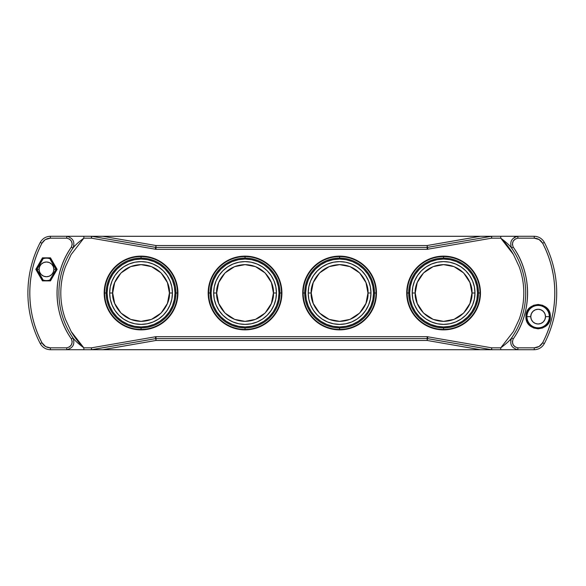 <?xml version="1.0" encoding="UTF-8"?>
<svg xmlns="http://www.w3.org/2000/svg" width="586" height="586" viewBox="0 0 586 586"><rect width="100%" height="100%" fill="white"/><g stroke="black" fill="none" stroke-linecap="round" stroke-linejoin="round"><path stroke-width="0.88" d="M474.975 293A31.388 31.388 0 0 1 443.587 324.388A31.388 31.388 0 0 0 474.975 293L471.95 293C473.092 301.299 464.581 320.974 443.587 321.362C422.594 320.974 414.082 301.299 415.225 293L412.2 293A31.388 31.388 0 0 0 443.587 324.388A31.388 31.388 0 0 1 412.2 293A31.388 31.388 0 0 1 443.587 261.612L449.711 262.213L455.6 264L461.028 266.901L465.782 270.805L469.686 275.559L472.587 280.987L474.374 286.876L474.975 293L474.374 299.124L472.587 305.013L469.686 310.441L465.782 315.195L461.028 319.099L455.6 322L449.711 323.787L443.587 324.388L437.464 323.787L431.574 322L426.154 319.099L421.393 315.195L417.488 310.441L414.588 305.013L412.8 299.124L412.2 293L412.8 286.876L414.588 280.987L417.488 275.559L421.393 270.805L426.154 266.901L431.574 264L437.464 262.213L443.587 261.612A31.388 31.388 0 0 0 412.2 293L415.225 293L417.217 282.562L423.532 272.944L433.149 266.63L443.587 264.638L454.025 266.63L463.643 272.944L469.957 282.562L471.95 293L469.957 303.438L463.643 313.056L454.025 319.37L443.587 321.362L433.149 319.37L423.532 313.056L417.217 303.438L415.225 293C414.082 284.701 422.594 265.026 443.587 264.638C464.581 265.026 473.092 284.701 471.95 293L474.975 293A31.388 31.388 0 0 0 443.587 261.612A31.388 31.388 0 0 1 474.975 293A31.388 31.388 0 0 0 443.587 261.612M477.531 293L478.491 293A34.904 34.904 0 0 1 443.587 327.904A34.904 34.904 0 0 1 408.691 293L409.651 293A33.944 33.944 0 0 0 443.587 326.944L450.209 326.292L456.575 324.358L462.442 321.223L467.591 316.997L471.811 311.855L474.946 305.987L476.879 299.622L477.531 293L476.879 286.378L474.946 280.013L471.811 274.145L467.591 269.003L462.442 264.777L456.575 261.642L450.209 259.708L443.587 259.056A33.944 33.944 0 0 1 477.531 293A33.944 33.944 0 0 1 443.587 326.944A33.944 33.944 0 0 1 409.651 293A33.944 33.944 0 0 1 443.587 259.056L436.966 259.708L430.6 261.642L424.733 264.777L419.591 269.003L415.371 274.145L412.229 280.013L410.303 286.378L409.651 293L410.303 299.622L412.229 305.987L415.371 311.855L419.591 316.997L424.733 321.223L430.6 324.358L436.966 326.292L443.587 326.944A33.944 33.944 0 0 1 409.651 293L408.691 293A34.904 34.904 0 0 1 443.587 258.096A34.904 34.904 0 0 1 478.491 293A34.904 34.904 0 0 1 443.587 327.904L443.587 329.42A36.42 36.42 0 0 0 480.007 293L480.461 293A36.874 36.874 0 0 0 443.587 256.126A36.874 36.874 0 0 0 406.713 293L407.167 293A36.42 36.42 0 0 1 443.587 256.58A36.42 36.42 0 0 1 480.007 293L477.531 293M376.014 293A36.42 36.42 0 0 1 339.594 329.42A36.42 36.42 0 0 1 303.174 293A36.42 36.42 0 0 0 339.594 329.42L339.594 327.904A34.904 34.904 0 0 1 304.691 293A34.904 34.904 0 0 1 339.594 258.096L339.594 256.58A36.42 36.42 0 0 0 303.174 293L302.72 293A36.874 36.874 0 0 1 339.594 256.126A36.874 36.874 0 0 1 376.461 293L374.491 293A34.904 34.904 0 0 1 339.594 327.904A34.904 34.904 0 0 1 304.691 293L305.65 293A33.944 33.944 0 0 0 339.594 326.944L346.216 326.292L352.582 324.358L358.449 321.223L363.591 316.997L367.81 311.855L370.945 305.987L372.879 299.622L373.531 293L374.491 293A34.904 34.904 0 0 1 339.594 327.904L339.594 329.42A36.42 36.42 0 0 0 376.014 293L376.461 293A36.874 36.874 0 0 0 339.594 256.126A36.874 36.874 0 0 0 302.72 293L303.174 293A36.42 36.42 0 0 1 339.594 256.58A36.42 36.42 0 0 1 376.014 293A36.42 36.42 0 0 0 339.594 256.58L339.594 258.096A34.904 34.904 0 0 1 374.491 293L373.531 293L372.879 286.378L370.945 280.013L367.81 274.145L363.591 269.003L358.449 264.777L352.582 261.642L346.216 259.708L339.594 259.056A33.944 33.944 0 0 1 373.531 293A33.944 33.944 0 0 1 339.594 326.944A33.944 33.944 0 0 1 305.65 293A33.944 33.944 0 0 1 339.594 259.056L332.973 259.708L326.6 261.642L320.732 264.777L315.59 269.003L311.371 274.145L308.236 280.013L306.302 286.378L305.65 293L306.302 299.622L308.236 305.987L311.371 311.855L315.59 316.997L320.732 321.223L326.6 324.358L332.973 326.292L339.594 326.944A33.944 33.944 0 0 1 305.65 293L304.691 293A34.904 34.904 0 0 1 339.594 258.096A34.904 34.904 0 0 1 374.491 293M370.982 293L370.374 299.124L368.587 305.013L365.686 310.441L361.789 315.195L357.028 319.099L351.6 322L345.718 323.787L339.594 324.388A31.388 31.388 0 0 0 370.982 293L367.957 293C369.092 301.299 360.588 320.974 339.594 321.362C318.601 320.974 310.089 301.299 311.225 293L308.199 293A31.388 31.388 0 0 0 339.594 324.388A31.388 31.388 0 0 1 308.199 293A31.388 31.388 0 0 1 339.594 261.612A31.388 31.388 0 0 0 308.199 293L311.225 293L313.217 282.562L319.538 272.944L329.149 266.63L339.594 264.638L350.032 266.63L359.65 272.944L365.964 282.562L367.957 293L365.964 303.438L359.65 313.056L350.032 319.37L339.594 321.362L329.149 319.37L319.538 313.056L313.217 303.438L311.225 293C310.089 284.701 318.601 265.026 339.594 264.638C360.588 265.026 369.092 284.701 367.957 293L370.982 293A31.388 31.388 0 0 0 339.594 261.612A31.388 31.388 0 0 1 370.982 293A31.388 31.388 0 0 0 339.594 261.612L345.718 262.213L351.6 264L357.028 266.901L361.789 270.805L365.686 275.559L368.587 280.987L370.374 286.876L370.982 293A31.388 31.388 0 0 1 339.594 324.388L333.471 323.787L327.581 322L322.154 319.099L317.4 315.195L313.495 310.441L310.595 305.013L308.807 299.124L308.199 293L308.807 286.876L310.595 280.987L313.495 275.559L317.4 270.805L322.154 266.901L327.581 264L333.471 262.213L339.594 261.612M177.47 293A36.42 36.42 0 0 1 141.05 329.42A36.42 36.42 0 0 1 104.63 293A36.42 36.42 0 0 0 141.05 329.42L141.05 327.904A34.904 34.904 0 0 1 106.147 293A34.904 34.904 0 0 1 141.05 258.096L141.05 256.58A36.42 36.42 0 0 0 104.63 293L104.176 293A36.874 36.874 0 0 1 141.05 256.126A36.874 36.874 0 0 1 177.924 293L175.954 293A34.904 34.904 0 0 1 141.05 327.904A34.904 34.904 0 0 1 106.147 293L107.106 293A33.944 33.944 0 0 0 141.05 326.944L147.672 326.292L154.037 324.358L159.905 321.223L165.047 316.997L169.273 311.855L172.409 305.987L174.342 299.622L174.994 293L175.954 293A34.904 34.904 0 0 1 141.05 327.904L141.05 329.42A36.42 36.42 0 0 0 177.47 293L177.924 293A36.874 36.874 0 0 0 141.05 256.126A36.874 36.874 0 0 0 104.176 293L104.63 293A36.42 36.42 0 0 1 141.05 256.58A36.42 36.42 0 0 1 177.47 293A36.42 36.42 0 0 0 141.05 256.58L141.05 258.096A34.904 34.904 0 0 1 175.954 293L174.994 293L174.342 286.378L172.409 280.013L169.273 274.145L165.047 269.003L159.905 264.777L154.037 261.642L147.672 259.708L141.05 259.056A33.944 33.944 0 0 1 174.994 293A33.944 33.944 0 0 1 141.05 326.944A33.944 33.944 0 0 1 107.106 293A33.944 33.944 0 0 1 141.05 259.056L134.428 259.708L128.063 261.642L122.196 264.777L117.054 269.003L112.827 274.145L109.692 280.013L107.758 286.378L107.106 293L107.758 299.622L109.692 305.987L112.827 311.855L117.054 316.997L122.196 321.223L128.063 324.358L134.428 326.292L141.05 326.944A33.944 33.944 0 0 1 107.106 293L106.147 293A34.904 34.904 0 0 1 141.05 258.096A34.904 34.904 0 0 1 175.954 293M172.438 293L171.837 299.124L170.05 305.013L167.149 310.441L163.245 315.195L158.491 319.099L153.063 322L147.174 323.787L141.05 324.388A31.388 31.388 0 0 0 172.438 293L169.413 293C170.555 301.299 162.044 320.974 141.05 321.362C120.057 320.974 111.545 301.299 112.688 293L109.663 293A31.388 31.388 0 0 0 141.05 324.388A31.388 31.388 0 0 1 109.663 293A31.388 31.388 0 0 1 141.05 261.612A31.388 31.388 0 0 0 109.663 293L112.688 293L114.68 282.562L120.994 272.944L130.612 266.63L141.05 264.638L151.488 266.63L161.106 272.944L167.42 282.562L169.413 293L167.42 303.438L161.106 313.056L151.488 319.37L141.05 321.362L130.612 319.37L120.994 313.056L114.68 303.438L112.688 293C111.545 284.701 120.057 265.026 141.05 264.638C162.044 265.026 170.555 284.701 169.413 293L172.438 293A31.388 31.388 0 0 0 141.05 261.612A31.388 31.388 0 0 1 172.438 293A31.388 31.388 0 0 0 141.05 261.612L147.174 262.213L153.063 264L158.491 266.901L163.245 270.805L167.149 275.559L170.05 280.987L171.837 286.876L172.438 293A31.388 31.388 0 0 1 141.05 324.388L134.927 323.787L129.037 322L123.609 319.099L118.855 315.195L114.951 310.441L112.051 305.013L110.263 299.124L109.663 293L110.263 286.876L112.051 280.987L114.951 275.559L118.855 270.805L123.609 266.901L129.037 264L134.927 262.213L141.05 261.612M281.47 293A36.42 36.42 0 0 1 245.051 329.42A36.42 36.42 0 0 1 208.631 293A36.42 36.42 0 0 0 245.051 329.42L245.051 327.904A34.904 34.904 0 0 1 210.147 293A34.904 34.904 0 0 1 245.051 258.096L245.051 256.58A36.42 36.42 0 0 0 208.631 293L208.177 293A36.874 36.874 0 0 1 245.051 256.126A36.874 36.874 0 0 1 281.917 293L279.947 293A34.904 34.904 0 0 1 245.051 327.904A34.904 34.904 0 0 1 210.147 293L211.107 293A33.944 33.944 0 0 0 245.051 326.944L251.672 326.292L258.038 324.358L263.905 321.223L269.047 316.997L273.266 311.855L276.402 305.987L278.335 299.622L278.987 293L279.947 293A34.904 34.904 0 0 1 245.051 327.904L245.051 329.42A36.42 36.42 0 0 0 281.47 293L281.917 293A36.874 36.874 0 0 0 245.051 256.126A36.874 36.874 0 0 0 208.177 293L208.631 293A36.42 36.42 0 0 1 245.051 256.58A36.42 36.42 0 0 1 281.47 293A36.42 36.42 0 0 0 245.051 256.58L245.051 258.096A34.904 34.904 0 0 1 279.947 293L278.987 293L278.335 286.378L276.402 280.013L273.266 274.145L269.047 269.003L263.905 264.777L258.038 261.642L251.672 259.708L245.051 259.056A33.944 33.944 0 0 1 278.987 293A33.944 33.944 0 0 1 245.051 326.944A33.944 33.944 0 0 1 211.107 293A33.944 33.944 0 0 1 245.051 259.056L238.429 259.708L232.056 261.642L226.189 264.777L221.047 269.003L216.827 274.145L213.692 280.013L211.758 286.378L211.107 293L211.758 299.622L213.692 305.987L216.827 311.855L221.047 316.997L226.189 321.223L232.056 324.358L238.429 326.292L245.051 326.944A33.944 33.944 0 0 1 211.107 293L210.147 293A34.904 34.904 0 0 1 245.051 258.096A34.904 34.904 0 0 1 279.947 293M276.438 293L275.83 299.124L274.05 305.013L271.15 310.441L267.245 315.195L262.484 319.099L257.056 322L251.174 323.787L245.051 324.388A31.388 31.388 0 0 0 276.438 293L273.413 293C274.548 301.299 266.044 320.974 245.051 321.362C224.057 320.974 215.545 301.299 216.688 293L213.656 293A31.388 31.388 0 0 0 245.051 324.388A31.388 31.388 0 0 1 213.656 293A31.388 31.388 0 0 1 245.051 261.612A31.388 31.388 0 0 0 213.656 293L216.688 293L218.673 282.562L224.995 272.944L234.605 266.63L245.051 264.638L255.489 266.63L265.106 272.944L271.421 282.562L273.413 293L271.421 303.438L265.106 313.056L255.489 319.37L245.051 321.362L234.605 319.37L224.995 313.056L218.673 303.438L216.688 293C215.545 284.701 224.057 265.026 245.051 264.638C266.044 265.026 274.548 284.701 273.413 293L276.438 293A31.388 31.388 0 0 0 245.051 261.612A31.388 31.388 0 0 1 276.438 293A31.388 31.388 0 0 0 245.051 261.612L251.174 262.213L257.056 264L262.484 266.901L267.245 270.805L271.15 275.559L274.05 280.987L275.83 286.876L276.438 293A31.388 31.388 0 0 1 245.051 324.388L238.927 323.787L233.038 322L227.61 319.099L222.856 315.195L218.952 310.441L216.051 305.013L214.264 299.124L213.656 293L214.264 286.876L216.051 280.987L218.952 275.559L222.856 270.805L227.61 266.901L233.038 264L238.927 262.213L245.051 261.612M549.58 316.638L550.335 316.638C551.045 332.372 525.217 332.379 525.928 316.638L526.682 316.638A11.449 11.449 0 0 0 538.131 328.079A11.449 11.449 0 0 0 549.58 316.638L549.324 316.638A11.193 11.193 0 0 1 538.131 327.823A11.193 11.193 0 0 1 526.946 316.638L526.682 316.638A11.449 11.449 0 0 0 538.131 328.079A11.449 11.449 0 0 0 549.58 316.638A11.449 11.449 0 0 0 538.131 305.189A11.449 11.449 0 0 0 526.682 316.638L526.946 316.638A11.193 11.193 0 0 0 538.131 327.823A11.193 11.193 0 0 0 549.324 316.638L545.507 316.638A7.376 7.376 0 0 1 538.131 324.007A7.376 7.376 0 0 1 530.755 316.638L526.946 316.638L530.755 316.638L531.319 313.81L532.916 311.422L535.311 309.826L538.131 309.262L540.951 309.826L543.347 311.422L544.943 313.81L545.507 316.638L544.943 319.458L543.347 321.853L540.951 323.45L538.131 324.007L535.311 323.45L532.916 321.853L531.319 319.458L530.755 316.638A7.376 7.376 0 0 1 538.131 309.262A7.376 7.376 0 0 1 545.507 316.638L549.324 316.638A11.193 11.193 0 0 0 538.131 305.445A11.193 11.193 0 0 0 526.946 316.638A11.193 11.193 0 0 1 538.131 305.445A11.193 11.193 0 0 1 549.324 316.638L549.58 316.638A11.449 11.449 0 0 0 538.131 305.189A11.449 11.449 0 0 0 526.682 316.638L525.928 316.638C525.217 300.896 551.045 300.889 550.335 316.638L549.58 316.638M480.007 293A36.42 36.42 0 0 1 443.587 329.42A36.42 36.42 0 0 1 407.167 293L406.713 293A36.874 36.874 0 0 0 443.587 329.874A36.874 36.874 0 0 0 480.461 293A36.874 36.874 0 0 1 443.587 329.874A36.874 36.874 0 0 1 406.713 293A36.874 36.874 0 0 1 443.587 256.126A36.874 36.874 0 0 1 480.461 293L480.007 293A36.42 36.42 0 0 0 443.587 256.58L443.587 258.096L443.587 256.58A36.42 36.42 0 0 0 407.167 293L408.691 293A34.904 34.904 0 0 1 443.587 258.096A34.904 34.904 0 0 1 478.491 293M376.461 293A36.874 36.874 0 0 1 339.594 329.874A36.874 36.874 0 0 0 376.461 293M177.924 293A36.874 36.874 0 0 1 141.05 329.874A36.874 36.874 0 0 0 177.924 293M281.917 293A36.874 36.874 0 0 1 245.051 329.874A36.874 36.874 0 0 0 281.917 293M506.136 236.275L517.863 236.275L517.863 238.165L515.072 239.081L513.109 241.351L512.362 244.252L513.204 247.072C517.885 253.819 521.452 261.107 523.899 268.937C526.353 276.76 527.583 284.789 527.583 293C527.583 301.204 526.353 309.225 523.899 317.063C521.452 324.893 517.885 332.181 513.204 338.928L511.651 337.851A78.671 78.671 0 0 0 525.693 293A78.671 78.671 0 0 1 511.651 337.851C509.417 344.063 511.483 348.025 517.863 349.725L506.136 349.725M551.726 267.399C549.668 258.99 546.643 250.947 542.643 243.256L539.142 239.564L534.256 238.165L517.863 238.165L534.256 238.165L534.256 236.275L534.256 238.165C537.992 238.348 540.79 240.04 542.643 243.256L544.321 242.384C542.079 238.517 538.724 236.48 534.256 236.275L517.863 236.275L534.256 236.275C538.724 236.48 542.079 238.517 544.321 242.384A109.677 109.677 0 0 1 544.321 343.616C542.079 347.483 538.724 349.52 534.256 349.725L517.863 349.725L517.863 347.835L534.256 347.835L534.256 349.725C538.724 349.52 542.079 347.483 544.321 343.616L542.643 342.744C540.761 345.974 537.963 347.674 534.256 347.835L534.256 349.725L517.863 349.725L517.863 347.835L534.256 347.835L539.142 346.436L542.643 342.744L544.321 343.616A109.677 109.677 0 0 0 544.321 242.384L542.643 243.256C558.824 273.83 558.817 312.177 542.643 342.744C546.643 335.06 549.668 327.01 551.726 318.601C553.777 310.199 554.81 301.665 554.81 293C554.81 284.349 553.785 275.816 551.726 267.399L553.213 274.512M43.144 280.049L36.676 269.362L39.094 269.362A7.376 7.376 0 0 1 46.47 261.993A7.376 7.376 0 0 1 53.846 269.362L53.282 272.19L51.685 274.578L49.29 276.174L46.47 276.739L43.65 276.174L41.254 274.578L39.658 272.19L39.094 269.362L39.658 266.542L41.254 264.147L43.65 262.55L46.47 261.993L49.29 262.55L51.685 264.147L53.282 266.542L53.846 269.362L55.941 269.362L49.964 258.463L56.256 269.362L53.846 269.362A7.376 7.376 0 0 1 46.47 276.739A7.376 7.376 0 0 1 39.094 269.362L36.991 269.362L43.144 280.049A11.193 11.193 0 0 0 49.795 280.049L56.256 269.362L49.795 280.049A11.193 11.193 0 0 1 43.144 280.049L42.968 280.262A11.449 11.449 0 0 0 49.964 280.262L55.209 270.629M427.436 247.124L427.157 245.534L427.157 246.853L427.157 245.534L480.278 236.275L102.872 236.275L491.551 236.283L102.872 236.312L480.278 236.312L427.157 245.534L427.436 247.124M155.993 247.145L155.993 245.534L155.766 246.838L155.993 245.534L427.157 245.534L155.993 245.534L155.993 247.145M155.832 338.576L155.766 339.162L155.993 338.569L427.157 338.569L427.157 340.466L155.993 340.466L155.854 338.862L155.993 340.466L102.872 349.725L480.278 349.725L83.842 349.725L83.842 347.835L91.438 347.835L155.993 336.679L427.157 336.679L491.713 347.835L500.759 347.835L513.431 331.53L519.13 319.37C522.243 310.858 523.796 302.068 523.796 293C523.803 283.939 522.243 275.149 519.13 266.63L513.431 254.47L500.759 238.165L491.713 238.165L427.157 249.321L155.993 249.321L91.438 238.165L83.842 238.165L71.17 254.47L65.471 266.63C62.358 275.142 60.805 283.932 60.805 293C60.798 302.061 62.358 310.851 65.471 319.37L71.17 331.53L83.842 347.835C78.37 343.762 74.744 340.437 72.95 337.851L71.397 338.928L72.239 341.748L71.492 344.649L69.529 346.919L66.738 347.835L66.738 349.725L50.345 349.725C45.876 349.52 42.522 347.483 40.28 343.616C42.522 347.483 45.876 349.52 50.345 349.725L50.345 347.835C46.624 347.666 43.825 345.967 41.958 342.744L40.881 340.613M483.809 236.275L491.713 236.275L427.157 247.431L155.993 247.431L91.768 236.305L102.872 236.312L155.993 245.534L102.872 236.312L91.606 236.283L91.665 236.869L91.438 236.275L99.342 236.275M99.342 349.725L91.438 349.725L155.993 338.569L427.157 338.569L491.39 349.695L491.713 349.153L491.39 349.695L480.278 349.688L427.157 340.466L427.48 338.598L491.713 349.725L102.872 349.688L491.713 349.725L491.713 347.835L500.759 347.835C506.231 343.762 509.857 340.437 511.651 337.851C509.857 340.437 506.231 343.762 500.759 347.835L513.431 331.53L519.13 319.37C522.229 310.895 523.789 302.098 523.796 293C523.803 283.932 522.243 275.142 519.13 266.63L513.431 254.47C509.952 248.471 505.725 243.036 500.759 238.165C506.231 242.238 509.857 245.563 511.651 248.149A78.671 78.671 0 0 1 525.693 293A78.671 78.671 0 0 0 511.651 248.149C509.417 241.937 511.483 237.975 517.863 236.275L500.759 236.275L500.759 238.165L491.713 238.165L491.551 236.283L491.713 236.847L491.713 236.275L500.759 236.275L500.759 238.165C506.231 242.238 509.857 245.563 511.651 248.149L513.204 247.072C511.527 242.414 513.08 239.44 517.863 238.165L517.863 236.275C511.483 237.975 509.417 241.937 511.651 248.149L513.204 247.072C532.286 273.823 532.293 312.177 513.204 338.928L512.362 341.748L513.109 344.649L515.072 346.919L517.863 347.835C513.08 346.56 511.527 343.586 513.204 338.928L511.651 337.851C509.417 344.063 511.483 348.025 517.863 349.725L483.809 349.725M42.588 343.777L41.958 342.744C25.784 312.199 25.784 273.801 41.958 243.256C43.825 240.033 46.624 238.334 50.345 238.165L66.738 238.165L69.529 239.081L71.492 241.351L72.239 244.252L71.397 247.072L72.95 248.149C74.744 245.563 78.37 242.238 83.842 238.165L83.842 236.275L91.438 236.275L91.665 236.869L91.636 236.283M427.48 338.598L427.809 336.738L427.48 338.598L427.157 336.679L427.157 340.466L155.993 340.466L155.993 338.855L155.993 340.466L102.872 349.688L91.438 349.725L91.438 349.153L91.438 349.725L102.872 349.725M29.798 294.047L29.791 293C29.791 284.349 30.816 275.816 32.875 267.399C34.933 258.99 37.958 250.947 41.958 243.256L40.28 242.384A109.677 109.677 0 0 0 40.28 343.616A109.677 109.677 0 0 1 40.28 242.384L41.958 243.256L44.895 239.938M36.991 269.362L43.144 258.682L36.991 269.362L42.675 279.222M40.28 343.616L41.958 342.744L40.28 343.616A109.677 109.677 0 0 1 40.28 242.384C42.522 238.517 45.876 236.48 50.345 236.275C45.876 236.48 42.522 238.517 40.28 242.384A109.677 109.677 0 0 0 40.28 343.616C42.522 347.483 45.876 349.52 50.345 349.725L50.345 347.835L46.045 346.765M33.175 319.802L32.875 318.608C30.824 310.199 29.791 301.665 29.791 293M55.941 269.362L50.264 259.503M49.795 258.682L49.964 258.463A11.449 11.449 0 0 0 42.968 258.463L43.144 258.682A11.193 11.193 0 0 1 49.795 258.682A11.193 11.193 0 0 0 43.144 258.682L37.731 268.102M45.459 239.564L50.345 238.165L66.738 238.165L66.738 236.275L50.345 236.275L50.345 238.165L50.345 236.275L78.465 236.275M78.465 349.725L50.345 349.725M102.872 236.275L91.438 236.275L91.438 238.165L91.665 236.869L91.438 238.165L155.993 249.321L427.157 249.321L491.713 238.165L491.39 236.305L427.48 247.402L427.809 249.262L427.157 247.431L427.157 249.321L427.157 247.431L155.993 247.431L155.993 249.321L155.993 247.431L155.349 249.262L155.671 247.402L91.768 236.305L91.438 238.165L83.842 238.165L83.842 236.275L66.738 236.275L66.738 238.165C71.521 239.44 73.074 242.414 71.397 247.072C66.716 253.819 63.149 261.107 60.702 268.937C58.248 276.76 57.018 284.789 57.018 293C57.018 301.204 58.248 309.225 60.702 317.063C63.149 324.893 66.716 332.181 71.397 338.928C73.074 343.586 71.521 346.56 66.738 347.835L50.345 347.835L66.738 347.835L66.738 349.725C73.118 348.025 75.184 344.063 72.95 337.851L71.397 338.928C52.308 312.199 52.315 273.794 71.397 247.072L72.95 248.149C75.184 241.937 73.118 237.975 66.738 236.275C73.118 237.975 75.184 241.937 72.95 248.149A78.671 78.671 0 0 0 72.95 337.851A78.671 78.671 0 0 1 72.95 248.149L73.946 245.739M36.42 269.362L35.805 269.362L42.463 257.84L42.968 258.463L36.42 269.362L42.968 280.262L42.463 280.892L35.805 269.362L36.42 269.362M50.477 280.892L42.463 280.892L42.968 280.262A11.449 11.449 0 0 0 49.964 280.262L50.477 280.892L49.964 280.262L56.256 269.362L57.135 269.362L50.477 280.892L57.135 269.362L56.256 269.362L49.964 258.463L50.477 257.84L57.135 269.362L50.477 257.84L49.964 258.463A11.449 11.449 0 0 0 42.968 258.463L42.463 257.84L50.477 257.84L42.463 257.84L35.805 269.362L42.463 280.892L50.477 280.892M500.759 236.275L480.278 236.275M45.459 346.436L41.958 342.744C37.958 335.06 34.933 327.01 32.875 318.601M525.928 316.638L526.785 312.148L529.502 308.009L533.641 305.291L538.131 304.434L542.621 305.291L546.76 308.009L549.478 312.148L550.335 316.638L549.478 321.128L546.76 325.267L542.621 327.984L538.131 328.841L533.641 327.984L529.502 325.267L526.785 321.128L525.928 316.638M83.842 349.725L83.842 347.835L91.438 347.835L91.438 349.725L66.738 349.725C73.118 348.025 75.184 344.063 72.95 337.851C74.744 340.437 78.37 343.762 83.842 347.835C78.876 342.964 74.649 337.529 71.17 331.53L65.471 319.37C62.358 310.858 60.798 302.068 60.805 293C60.812 283.902 62.372 275.105 65.471 266.63L71.17 254.47L83.842 238.165C78.37 242.238 74.744 245.563 72.95 248.149M91.606 349.717L155.993 338.569L155.993 336.679L91.438 347.835L91.621 349.717M480.278 349.725L427.157 340.466L427.319 338.576M155.671 338.598L155.349 336.738L155.671 338.598L155.993 336.679L427.157 336.679L491.713 347.835L491.515 349.717M511.651 337.851L510.633 340.356M500.759 349.725L500.759 347.835L500.759 349.725L491.713 349.725M514.186 237.462L514.969 236.993M515.885 236.605L516.889 236.356M516.918 236.348L517.672 236.275M83.842 236.275L91.438 236.275M245.051 259.056A33.944 33.944 0 0 0 211.107 293A33.944 33.944 0 0 1 245.051 259.056M208.177 293A36.874 36.874 0 0 0 245.051 329.874A36.874 36.874 0 0 1 208.177 293M208.631 293L210.147 293M141.05 259.056A33.944 33.944 0 0 0 107.106 293A33.944 33.944 0 0 1 141.05 259.056M104.176 293A36.874 36.874 0 0 0 141.05 329.874A36.874 36.874 0 0 1 104.176 293M104.63 293L106.147 293M339.594 259.056A33.944 33.944 0 0 0 305.65 293A33.944 33.944 0 0 1 339.594 259.056M302.72 293A36.874 36.874 0 0 0 339.594 329.874A36.874 36.874 0 0 1 302.72 293M303.174 293L304.691 293M407.167 293A36.42 36.42 0 0 0 443.587 329.42L443.587 327.904A34.904 34.904 0 0 1 408.691 293M443.587 259.056A33.944 33.944 0 0 0 409.651 293A33.944 33.944 0 0 1 443.587 259.056"/></g></svg>
